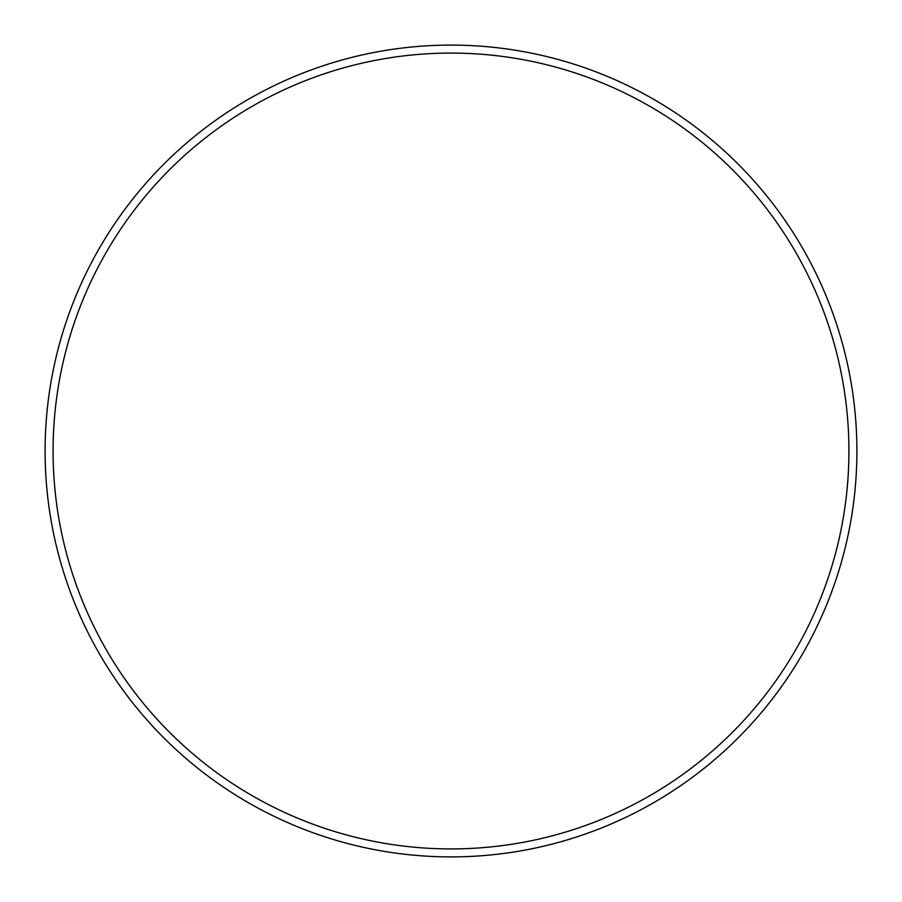 <?xml version="1.0" encoding="UTF-8"?>
<svg xmlns="http://www.w3.org/2000/svg" width="902" height="902" viewBox="0 0 902 902"><rect width="100%" height="100%" fill="white"/><g stroke="black" fill="none" stroke-linecap="round" stroke-linejoin="round"><path stroke-width="0.68" stroke-dasharray="4.51 3.38" d="M53.094 451A397.906 397.906 0 0 1 451 53.094A397.906 397.906 0 0 1 848.906 451A397.906 397.906 0 0 1 451 848.906A397.906 397.906 0 0 1 53.094 451M856.9 451A405.9 405.9 0 0 0 451 45.1A405.9 405.9 0 0 0 45.1 451A405.9 405.9 0 0 0 451 856.9A405.9 405.9 0 0 0 856.9 451"/><path stroke-width="1.35" d="M848.917 451A397.917 397.917 0 0 0 451 53.083A397.917 397.917 0 0 0 53.083 451A397.917 397.917 0 0 0 451 848.917A397.917 397.917 0 0 0 848.917 451M45.1 451A405.9 405.9 0 0 1 451 45.1A405.9 405.9 0 0 1 856.9 451A405.9 405.9 0 0 1 451 856.9A405.9 405.9 0 0 1 45.1 451"/></g></svg>
